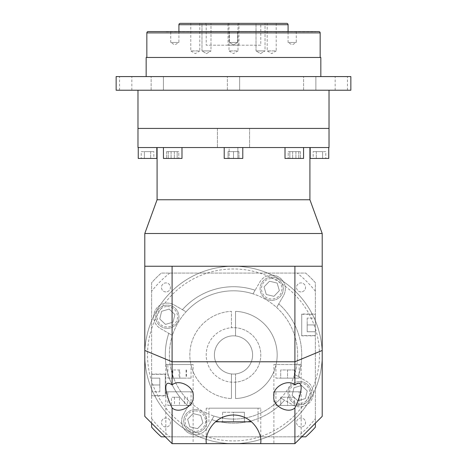 <?xml version="1.0" encoding="UTF-8"?>
<svg xmlns="http://www.w3.org/2000/svg" width="467" height="467" viewBox="0 0 467 467"><rect width="100%" height="100%" fill="white"/><g stroke="black" fill="none" stroke-linecap="round" stroke-linejoin="round"><path stroke-width="0.35" stroke-dasharray="2.33 1.75" d="M233.5 374.055A19.106 19.106 0 0 1 214.394 354.949A19.106 19.106 0 0 1 233.5 335.843A19.106 19.106 0 0 1 252.606 354.949A19.106 19.106 0 0 1 233.5 374.055A19.106 19.106 0 0 1 214.394 354.949A19.106 19.106 0 0 1 233.5 335.843A19.106 19.106 0 0 1 252.606 354.949A19.106 19.106 0 0 1 231.451 373.944A19.106 19.106 0 0 1 231.451 335.954A19.106 19.106 0 0 1 252.606 354.949A19.106 19.106 0 0 1 233.5 374.055A19.106 19.106 0 0 1 214.394 354.949A19.106 19.106 0 0 1 235.549 335.954A19.106 19.106 0 0 1 235.549 373.944L235.549 398.567A43.67 43.67 0 0 0 277.17 354.949A43.67 43.67 0 0 0 235.549 311.331A43.67 43.67 0 0 1 277.17 354.949A43.67 43.67 0 0 1 235.549 398.567L235.549 382.164A27.29 27.29 0 0 1 206.21 354.949A27.29 27.29 0 0 1 233.5 327.659A27.29 27.29 0 0 1 260.79 354.949A27.29 27.29 0 0 1 231.451 382.164A27.29 27.29 0 0 1 206.21 354.949A27.29 27.29 0 0 1 231.451 327.735L231.451 311.331A43.67 43.67 0 0 0 189.83 354.949A43.67 43.67 0 0 0 231.451 398.567A43.67 43.67 0 0 1 189.83 354.949A43.67 43.67 0 0 1 231.451 311.331L231.451 327.735A27.29 27.29 0 0 1 260.79 354.949A27.29 27.29 0 0 1 235.549 382.164L235.549 373.944A19.106 19.106 0 0 1 233.5 374.055M215.45 421.818L251.55 421.818M258.064 421.818L258.064 408.17L208.936 408.17L258.064 408.17M208.936 421.818L208.936 408.17M260.79 408.17L206.21 408.17L260.79 408.17L260.79 442.284M206.21 408.17L206.21 442.284M167.863 405.444L191.061 405.444L167.863 405.444L167.863 391.795L191.061 391.795L167.863 391.795M191.061 405.444L191.061 391.795M275.939 405.444L299.137 405.444L275.939 405.444L275.939 391.795L299.137 391.795L275.939 391.795M299.137 405.444L299.137 391.795M167.863 378.147L191.061 378.147L167.863 378.147L167.863 364.505L191.061 364.505L167.863 364.505M191.061 378.147L191.061 364.505M275.939 378.147L299.137 378.147L275.939 378.147L275.939 364.505L299.137 364.505L275.939 364.505M299.137 378.147L299.137 364.505M193.11 391.795L165.82 391.795L193.11 391.795L193.11 443.65L172.095 443.65L193.11 443.65M165.82 437.375L172.095 443.65L233.5 443.65A88.701 88.701 0 0 1 144.799 354.949A88.701 88.701 0 0 1 233.5 266.248A88.701 88.701 0 0 1 322.201 354.949A88.701 88.701 0 0 1 233.5 443.65A88.701 88.701 0 0 1 144.799 354.949A88.701 88.701 0 0 1 233.5 266.248A88.701 88.701 0 0 1 322.201 354.949A88.701 88.701 0 0 1 233.5 443.65L294.905 443.65L301.18 437.375L294.905 443.65L273.89 443.65L294.905 443.65L322.201 416.36L322.201 266.248L233.5 266.248A88.701 88.701 0 0 1 322.201 354.949A88.701 88.701 0 0 1 233.5 443.65A88.701 88.701 0 0 1 144.799 354.949A88.701 88.701 0 0 1 233.5 266.248A88.701 88.701 0 0 1 322.201 354.949A88.701 88.701 0 0 1 233.5 443.65A88.701 88.701 0 0 1 144.799 354.949A88.701 88.701 0 0 1 233.5 266.248L144.799 266.248L144.799 416.36L172.095 443.65L165.82 437.375L165.82 391.795M301.18 391.795L273.89 391.795L301.18 391.795L301.18 437.375M273.89 364.505L301.18 364.505L273.89 364.505L273.89 443.65M193.11 364.505L165.82 364.505L193.11 364.505L193.11 396.436M165.82 364.505L165.82 387.563M301.18 364.505L301.18 387.563M242.782 147.531L242.782 158.447L224.218 158.447L229.134 158.447L229.134 147.531L217.412 147.531L217.412 128.425L329.025 128.425L137.975 128.425L249.588 128.425L249.588 147.531L237.866 147.531L237.866 158.447L242.782 158.447L224.218 158.447L224.218 147.531L229.134 147.531L217.412 147.531L217.412 128.425L249.588 128.425L249.588 147.531L224.218 147.531M329.025 147.531L137.975 147.531M157.081 147.531L309.919 147.531L157.081 147.531M157.081 199.765L309.925 199.765M303.568 147.531L285.01 147.531L303.568 147.531L285.01 147.531L303.568 147.531L303.568 158.447L285.01 158.447L285.01 147.531M328.75 147.531L310.193 147.531L328.75 147.531M181.99 147.531L181.99 158.447L163.432 158.447L181.99 158.447L163.432 158.447L163.432 147.531L181.99 147.531L163.432 147.531M156.807 147.531L138.25 147.531L156.807 147.531M229.134 158.447L237.866 158.447L229.134 158.447L229.134 147.531L237.866 147.531L237.866 158.447L229.134 158.447M144.799 233.5L322.201 233.5M285.01 158.447L303.568 158.447L285.01 158.447M310.193 158.447L328.75 158.447M138.25 158.447L156.807 158.447M228.042 158.447L238.958 158.447L228.042 158.447L228.042 151.623L233.5 151.623L233.5 158.447L233.5 151.623L228.042 151.623L228.042 158.447L228.042 151.623L238.958 151.623L233.5 151.623L233.5 158.447L233.5 151.623L238.958 151.623L238.958 158.447L238.958 151.623L228.042 151.623L228.042 158.447M300.38 158.447L288.203 158.447L300.38 158.447L288.203 158.447L300.38 158.447L300.38 151.623L298.746 151.623L298.746 158.447L298.746 151.623L288.203 151.623L300.38 151.623L295.92 151.623L295.92 158.447L295.92 151.623L289.832 151.623L289.832 158.447L289.832 151.623L288.203 151.623L288.203 158.447L288.203 151.623L292.657 151.623L292.657 158.447L292.657 151.623L300.38 151.623L300.38 158.447M325.773 151.623L313.17 151.623L322.621 151.623L322.621 158.447L316.317 158.447L322.621 158.447L322.621 151.623L325.773 151.623L325.773 158.447M313.17 158.447L316.317 158.447L313.17 158.447L313.17 151.623M166.62 158.447L178.797 158.447L166.62 158.447L178.797 158.447L166.62 158.447L166.62 151.623L168.254 151.623L168.254 158.447L168.254 151.623L178.797 151.623L166.62 151.623L171.08 151.623L171.08 158.447L171.08 151.623L177.168 151.623L177.168 158.447L177.168 151.623L178.797 151.623L178.797 158.447L178.797 151.623L174.343 151.623L174.343 158.447L174.343 151.623L166.62 151.623L166.62 158.447M141.227 151.623L153.83 151.623L144.379 151.623L144.379 158.447L150.683 158.447L144.379 158.447L144.379 151.623L141.227 151.623L141.227 158.447M153.83 158.447L150.683 158.447L153.83 158.447L153.83 151.623M238.958 151.623L238.958 158.447L238.958 151.623M316.317 151.623L316.317 158.447L316.317 151.623M150.683 151.623L150.683 158.447L150.683 151.623M280.714 378.147L287.538 378.147L280.714 378.147L280.714 369.963L287.538 369.963L287.538 378.147L294.362 378.147L287.538 378.147L287.538 369.963L280.714 369.963L280.714 378.147M172.825 378.147L186.456 378.147L172.475 378.147L172.825 378.147L172.825 369.963L179.813 369.963L179.813 378.147M294.362 369.963L287.538 369.963L294.362 369.963L294.362 378.147L294.362 369.963M179.813 369.963L172.825 369.963M172.475 369.963L172.475 378.147M179.112 369.963L179.112 378.147M186.105 369.963L186.105 378.147M186.456 369.963L186.456 378.147M280.714 405.444L287.538 405.444L280.714 405.444L280.714 397.254L287.538 397.254L287.538 405.444L294.362 405.444L287.538 405.444L287.538 397.254L280.714 397.254L280.714 405.444M171.442 405.444L187.483 405.444L171.442 405.444L171.442 397.254L179.462 397.254L179.462 405.444M294.362 397.254L287.538 397.254L294.362 397.254L294.362 405.444L294.362 397.254M179.462 397.254L171.442 397.254M174.506 397.254L174.506 405.444M184.424 397.254L184.424 405.444M187.483 397.254L187.483 405.444M233.5 421.818L244.416 421.818L222.584 421.818L233.5 421.818L233.5 412.262L244.416 412.262L244.416 421.818L244.416 412.262L222.584 412.262L233.5 412.262L233.5 421.818M222.584 412.262L222.584 421.818L222.584 412.262M262.156 23.35L204.844 23.35A1.366 1.366 0 0 1 206.21 24.716L260.79 24.716L206.21 24.716L206.21 45.182L260.79 45.182L260.79 24.716A1.366 1.366 0 0 1 262.156 23.35L204.844 23.35M260.79 45.182L206.21 45.182M228.042 45.182L238.958 45.182L228.042 45.182L228.042 23.35L238.958 23.35L228.042 23.35M238.958 45.182L238.958 23.35M199.794 23.35L199.794 50.915L190.787 50.915L195.294 53.623L199.794 50.915L190.787 50.915L190.787 23.35L199.794 23.35L190.787 23.35M201.977 50.915L201.977 23.35L210.985 23.35L201.977 23.35L210.985 23.35L201.977 23.35L201.977 50.915L210.985 50.915L210.985 23.35L210.985 50.915L201.977 50.915L210.985 50.915L201.977 50.915L206.484 53.623L210.985 50.915L206.484 53.623L201.977 50.915M238.001 23.35L238.001 50.915L228.999 50.915L233.5 53.623L238.001 50.915L228.999 50.915L228.999 23.35L238.001 23.35L228.999 23.35M256.015 50.915L256.015 23.35L265.022 23.35L256.015 23.35L265.022 23.35L256.015 23.35L256.015 50.915L265.022 50.915L265.022 23.35L265.022 50.915L256.015 50.915L265.022 50.915L256.015 50.915L260.516 53.623L265.022 50.915L260.516 53.623L256.015 50.915M276.213 23.35L276.213 50.915L267.206 50.915L271.706 53.623L276.213 50.915L267.206 50.915L267.206 23.35L276.213 23.35L267.206 23.35M151.133 90.219L151.133 76.57L163.409 76.57L151.133 76.57L163.409 76.57L151.133 76.57L151.133 90.219L163.409 90.219L163.409 76.57L163.409 90.219L151.133 90.219M119.558 90.219L131.834 90.219L119.558 90.219L119.558 76.57L131.834 76.57L119.558 76.57M131.834 90.219L131.834 76.57M227.359 90.219L227.359 76.57L239.641 76.57L227.359 76.57L239.641 76.57L227.359 76.57L227.359 90.219L239.641 90.219L239.641 76.57L239.641 90.219L227.359 90.219M303.591 90.219L303.591 76.57L315.867 76.57L303.591 76.57L315.867 76.57L303.591 76.57L303.591 90.219L315.867 90.219L315.867 76.57L315.867 90.219L303.591 90.219M335.166 90.219L347.442 90.219L335.166 90.219L335.166 76.57L347.442 76.57L335.166 76.57M347.442 90.219L347.442 76.57M229.408 42.456L229.408 31.54L288.086 31.54L170.729 31.54L237.592 31.54L229.408 31.54L229.408 42.456L237.592 42.456L237.592 31.54L237.592 42.456L229.408 42.456L237.592 42.456L229.408 42.456L233.5 44.914L237.592 42.456L233.5 44.914L229.408 42.456M178.914 31.54L178.914 42.456L170.729 42.456L174.821 44.914L178.914 42.456L170.729 42.456L170.729 31.54M296.271 31.54L296.271 42.456L288.086 42.456L292.179 44.914L296.271 42.456L288.086 42.456L288.086 31.54L296.271 31.54L288.086 31.54M165.271 31.54L301.729 31.54L165.271 31.809M315.377 31.54L151.623 31.54L315.377 31.809M146.848 57.464L320.152 57.464L146.848 57.464M146.165 76.57L320.835 76.57L146.165 76.57M137.975 90.219L329.025 90.219L137.975 90.219M318.786 31.54L148.214 31.54M320.835 57.464L146.165 57.464M350.857 76.57L116.143 76.57M350.857 90.219L116.143 90.219M286.72 23.35L180.28 23.35M151.623 423.184L151.623 381.165A85.969 85.969 0 0 1 151.623 328.739L151.623 282.739A109.167 109.167 0 0 1 161.29 273.072L305.71 273.072A109.167 109.167 0 0 1 315.377 282.739L315.377 427.159A109.167 109.167 0 0 1 305.71 436.826L161.29 436.826A109.167 109.167 0 0 1 151.623 427.159L151.623 282.739A109.167 109.167 0 0 1 161.29 273.072L207.284 273.072A85.969 85.969 0 0 1 315.377 381.165A85.969 85.969 0 0 1 207.284 436.826L165.271 436.826M299.68 404.761A11.599 11.599 0 0 0 311.279 393.161A11.599 11.599 0 0 0 299.68 381.562A11.599 11.599 0 0 1 311.279 393.161A11.599 11.599 0 0 1 299.68 404.761A11.599 11.599 0 0 1 288.081 393.161A11.599 11.599 0 0 1 299.68 381.562A11.599 11.599 0 0 0 288.081 393.161A11.599 11.599 0 0 0 299.68 404.761A11.599 11.599 0 0 1 288.081 393.161A11.599 11.599 0 0 1 299.68 381.562M271.706 300.369A11.599 11.599 0 0 0 283.306 288.769A11.599 11.599 0 0 0 271.706 277.17A11.599 11.599 0 0 1 283.306 288.769A11.599 11.599 0 0 1 271.706 300.369A11.599 11.599 0 0 1 260.107 288.769A11.599 11.599 0 0 1 271.706 277.17A11.599 11.599 0 0 0 260.107 288.769A11.599 11.599 0 0 0 271.706 300.369A11.599 11.599 0 0 1 260.107 288.769A11.599 11.599 0 0 1 271.706 277.17M167.32 328.342A11.599 11.599 0 0 0 178.919 316.743A11.599 11.599 0 0 0 167.32 305.144A11.599 11.599 0 0 1 178.919 316.743A11.599 11.599 0 0 1 167.32 328.342A11.599 11.599 0 0 1 155.721 316.743A11.599 11.599 0 0 1 167.32 305.144A11.599 11.599 0 0 0 155.721 316.743A11.599 11.599 0 0 0 167.32 328.342A11.599 11.599 0 0 1 155.721 316.743A11.599 11.599 0 0 1 167.32 305.144M195.294 432.728A11.599 11.599 0 0 0 206.893 421.129A11.599 11.599 0 0 0 195.294 409.53A11.599 11.599 0 0 1 206.893 421.129A11.599 11.599 0 0 1 195.294 432.728A11.599 11.599 0 0 1 183.694 421.129A11.599 11.599 0 0 1 195.294 409.53A11.599 11.599 0 0 0 183.694 421.129A11.599 11.599 0 0 0 195.294 432.728A11.599 11.599 0 0 1 183.694 421.129A11.599 11.599 0 0 1 195.294 409.53M271.706 275.121A13.648 13.648 0 0 1 283.527 295.593L278.746 303.877A68.229 68.229 0 0 1 298.22 376.56L306.504 381.341A13.648 13.648 0 0 1 311.501 399.98A13.648 13.648 0 0 1 292.856 404.977L284.572 400.196A68.229 68.229 0 0 1 211.89 419.67L207.109 427.953A13.648 13.648 0 0 1 188.47 432.95A13.648 13.648 0 0 1 183.473 414.305L188.254 406.021A68.229 68.229 0 0 1 168.78 333.345L160.496 328.558A13.648 13.648 0 0 1 167.32 303.095A13.648 13.648 0 0 1 174.144 304.922L182.428 309.709A68.229 68.229 0 0 1 255.11 290.235L259.891 281.945A13.648 13.648 0 0 1 271.706 275.121A13.648 13.648 0 0 1 283.527 295.593L276.651 307.502A64.137 64.137 0 0 1 294.595 374.464L298.22 376.56A68.229 68.229 0 0 0 278.746 303.877L276.651 307.502A64.137 64.137 0 0 0 253.015 293.854L255.11 290.235A68.229 68.229 0 0 0 182.428 309.709L186.053 311.798A64.137 64.137 0 0 1 253.015 293.854L259.891 281.945A13.648 13.648 0 0 1 271.706 275.121M167.32 303.095A13.648 13.648 0 0 1 174.144 304.922L186.053 311.798A64.137 64.137 0 0 0 172.405 335.434L168.78 333.345A68.229 68.229 0 0 0 188.254 406.021L190.349 402.402A64.137 64.137 0 0 1 172.405 335.434L160.496 328.558A13.648 13.648 0 0 1 167.32 303.095M165.954 291.91A4.501 4.501 0 0 1 161.454 287.403A4.501 4.501 0 0 1 165.954 282.903A4.501 4.501 0 0 1 170.461 287.403A4.501 4.501 0 0 1 165.954 291.91A4.501 4.501 0 0 1 161.454 287.403A4.501 4.501 0 0 1 165.954 282.903A4.501 4.501 0 0 1 170.461 287.403A4.501 4.501 0 0 1 165.954 291.91M165.954 426.996A4.501 4.501 0 0 1 161.454 422.495A4.501 4.501 0 0 1 165.954 417.994A4.501 4.501 0 0 1 170.461 422.495A4.501 4.501 0 0 1 165.954 426.996A4.501 4.501 0 0 1 161.454 422.495A4.501 4.501 0 0 1 165.954 417.994A4.501 4.501 0 0 1 170.461 422.495A4.501 4.501 0 0 1 165.954 426.996M301.046 426.996A4.501 4.501 0 0 1 296.539 422.495A4.501 4.501 0 0 1 301.046 417.994A4.501 4.501 0 0 1 305.546 422.495A4.501 4.501 0 0 1 301.046 426.996A4.501 4.501 0 0 1 296.539 422.495A4.501 4.501 0 0 1 301.046 417.994A4.501 4.501 0 0 1 305.546 422.495A4.501 4.501 0 0 1 301.046 426.996M301.046 291.91A4.501 4.501 0 0 1 296.539 287.403A4.501 4.501 0 0 1 301.046 282.903A4.501 4.501 0 0 1 305.546 287.403A4.501 4.501 0 0 1 301.046 291.91A4.501 4.501 0 0 1 296.539 287.403A4.501 4.501 0 0 1 301.046 282.903A4.501 4.501 0 0 1 305.546 287.403A4.501 4.501 0 0 1 301.046 291.91M190.349 402.402A64.137 64.137 0 0 0 213.985 416.044L211.89 419.67A68.229 68.229 0 0 0 284.572 400.196L280.947 398.1A64.137 64.137 0 0 1 213.985 416.044L207.109 427.953A13.648 13.648 0 0 1 188.47 432.95A13.648 13.648 0 0 1 183.473 414.305L190.349 402.402M233.5 419.086A64.137 64.137 0 0 1 169.363 354.949A64.137 64.137 0 0 1 233.5 290.813A64.137 64.137 0 0 1 297.637 354.949A64.137 64.137 0 0 1 233.5 419.086M165.271 374.33L165.271 395.613L165.271 374.33L151.623 374.33L151.623 395.613L151.623 374.33M165.271 395.613L151.623 395.613M165.271 395.888L165.271 374.055L165.271 395.888L151.623 395.888L151.623 374.055L151.623 395.888M165.271 374.055L151.623 374.055M301.729 335.575L301.729 314.285L301.729 335.575L315.377 335.575L315.377 314.285L315.377 335.575M301.729 314.285L315.377 314.285M301.729 314.011L301.729 335.843L301.729 314.011L315.377 314.011L315.377 335.843L315.377 314.011M301.729 335.843L315.377 335.843M301.729 436.826L207.284 436.826A85.969 85.969 0 0 1 151.623 381.165L151.623 328.739A85.969 85.969 0 0 1 207.284 273.072L305.71 273.072A109.167 109.167 0 0 1 315.377 282.739L315.377 423.184M231.451 398.567L231.451 373.944L231.451 398.567M297.158 436.826A103.709 103.709 0 0 0 315.377 418.607M151.623 418.607A103.709 103.709 0 0 0 169.842 436.826M169.842 273.072A103.709 103.709 0 0 0 151.623 291.297M315.377 291.297A103.709 103.709 0 0 0 297.158 273.072M315.377 324.927L315.377 331.751L315.377 324.927L307.187 324.927L307.187 331.751L307.187 324.927L315.377 324.927M307.187 331.751L315.377 331.751L307.187 331.751M307.187 318.109L307.187 324.927L307.187 318.109L315.377 318.109L307.187 318.109M151.623 384.971L151.623 378.147L151.623 384.971L159.813 384.971L159.813 378.147L159.813 384.971L151.623 384.971M159.813 378.147L151.623 378.147L159.813 378.147M159.813 391.795L159.813 384.971L159.813 391.795L151.623 391.795L159.813 391.795M280.947 398.1A64.137 64.137 0 0 0 294.595 374.464L306.504 381.341A13.648 13.648 0 0 1 311.501 399.98A13.648 13.648 0 0 1 292.856 404.977L280.947 398.1M235.549 311.331L235.549 335.954L235.549 311.331M269.477 281.216L277.135 283.06L279.371 290.614L273.942 296.323L266.283 294.484L264.048 286.931L269.477 281.216L277.135 283.06L279.371 290.614L273.942 296.323L266.283 294.484L264.048 286.931L269.477 281.216M159.767 318.979L161.605 311.314L169.165 309.084L174.874 314.507L173.035 322.166L165.476 324.402L159.767 318.979L161.605 311.314L169.165 309.084L174.874 314.507L173.035 322.166L165.476 324.402L159.767 318.979M197.523 428.683L189.865 426.844L187.629 419.29L193.058 413.575L200.717 415.42L202.952 422.974L197.523 428.683L189.865 426.844L187.629 419.29L193.058 413.575L200.717 415.42L202.952 422.974L197.523 428.683M307.233 390.926L305.395 398.584L297.835 400.82L292.126 395.391L293.965 387.733L301.524 385.497L307.233 390.926L305.395 398.584L297.835 400.82L292.126 395.391L293.965 387.733L301.524 385.497L307.233 390.926M146.848 32.9L320.152 32.9M178.914 24.716L288.086 24.716M299.68 382.922A10.233 10.233 0 0 1 309.913 393.161A10.233 10.233 0 0 1 299.68 403.395A10.233 10.233 0 0 1 289.447 393.161A10.233 10.233 0 0 1 299.68 382.922M271.706 278.536A10.233 10.233 0 0 1 281.945 288.769A10.233 10.233 0 0 1 271.706 299.003A10.233 10.233 0 0 1 261.473 288.769A10.233 10.233 0 0 1 271.706 278.536M167.32 306.504A10.233 10.233 0 0 1 177.553 316.743A10.233 10.233 0 0 1 167.32 326.976A10.233 10.233 0 0 1 157.087 316.743A10.233 10.233 0 0 1 167.32 306.504M195.294 410.896A10.233 10.233 0 0 1 205.527 421.129A10.233 10.233 0 0 1 195.294 431.368A10.233 10.233 0 0 1 185.055 421.129A10.233 10.233 0 0 1 195.294 410.896"/><path stroke-width="0.7" d="M251.55 421.818L215.45 421.818M260.755 443.65L260.79 442.284C261.888 434.304 253.698 415.367 233.5 414.994C213.302 415.367 205.112 434.304 206.21 442.284L206.245 443.65L294.905 443.65L294.905 407.919C298.938 399.454 301.028 392.671 301.18 387.563C301.028 382.893 298.938 382.024 294.905 384.954L294.905 266.248L172.095 266.248L172.095 361.773L294.905 361.773L322.201 350.466L322.201 416.36L294.905 443.65M193.11 396.436L193.11 396.436C194.867 387.096 179.007 378.428 172.095 384.954C168.062 382.024 165.972 382.893 165.82 387.563C165.972 392.671 168.062 399.454 172.095 407.919C179.007 414.451 194.867 405.782 193.11 396.436M273.89 391.795L273.89 396.436C272.133 405.782 287.993 414.451 294.905 407.919M309.919 147.531L309.919 199.765L322.201 233.5L144.799 233.5L144.799 266.248L172.095 266.248M322.201 233.5L322.201 350.466M329.025 90.219L329.025 128.425L137.975 128.425L137.975 147.531L329.025 147.531L329.025 128.425L137.975 128.425L137.975 90.219M157.081 147.531L157.081 199.765L309.925 199.765M303.568 147.531L303.568 158.447L285.01 158.447L285.01 147.531M242.782 147.531L242.782 158.447L224.218 158.447L224.218 147.531M328.75 147.531L328.75 158.447L310.193 158.447L310.193 147.531M156.807 147.531L156.807 158.447L138.25 158.447L138.25 147.531M181.99 147.531L181.99 158.447L163.432 158.447L163.432 147.531M157.075 199.765L144.799 233.5M206.245 443.65L172.095 443.65L144.799 416.36L144.799 266.248M294.905 266.248L322.201 266.248M294.905 384.954C287.993 378.428 272.133 387.096 273.89 396.436M144.799 350.466L172.095 361.773L172.095 384.954M172.095 407.919L172.095 443.65M320.152 57.464L320.152 32.9A1.366 1.366 0 0 0 318.786 31.54L148.214 31.54A1.366 1.366 0 0 0 146.848 32.9L146.848 57.464M288.086 31.54L288.086 24.716A1.366 1.366 0 0 0 286.72 23.35L180.28 23.35A1.366 1.366 0 0 0 178.914 24.716L178.914 31.54M116.143 76.57L350.857 76.57L350.857 90.219L116.143 90.219L116.143 76.57M146.165 76.57L146.165 57.464L320.835 57.464L320.835 76.57M315.377 423.184L315.377 427.159A109.167 109.167 0 0 1 305.71 436.826L301.729 436.826M165.271 436.826L161.29 436.826A109.167 109.167 0 0 1 151.623 427.159L151.623 423.184M320.152 32.9L146.848 32.9M288.086 24.716L178.914 24.716"/></g></svg>
